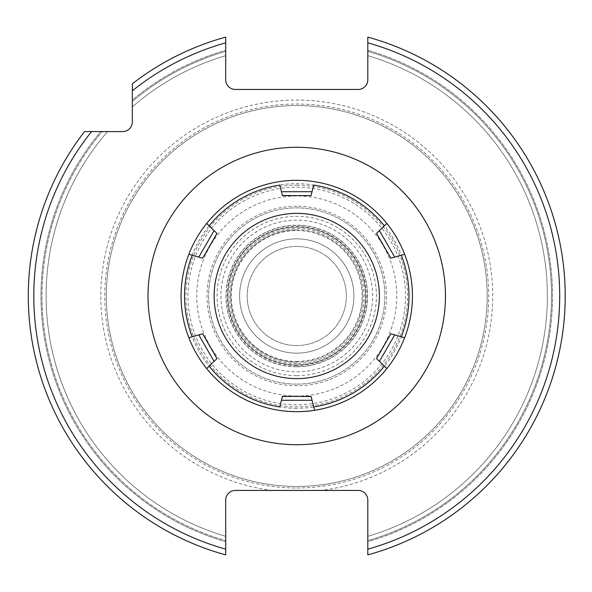 <?xml version="1.0" encoding="UTF-8"?>
<svg xmlns="http://www.w3.org/2000/svg" width="592" height="592" viewBox="0 0 592 592"><rect width="100%" height="100%" fill="white"/><g stroke="black" fill="none" stroke-linecap="round" stroke-linejoin="round"><path stroke-width="0.44" stroke-dasharray="2.96 2.22" d="M296.755 487.978A191.978 191.978 0 0 0 488.733 296A191.978 191.978 0 0 0 296.755 104.022A191.978 191.978 0 0 0 104.769 296A191.978 191.978 0 0 0 296.755 487.978M296.755 486.446A190.446 190.446 0 0 1 106.308 296A190.446 190.446 0 0 1 296.755 105.554A190.446 190.446 0 0 1 487.201 296A190.446 190.446 0 0 1 296.755 486.446A190.446 190.446 0 0 1 106.308 296A190.446 190.446 0 0 1 296.755 105.554A190.446 190.446 0 0 1 487.201 296A190.446 190.446 0 0 1 296.755 486.446A190.446 190.446 0 0 0 487.201 296A190.446 190.446 0 0 0 296.755 105.554A190.446 190.446 0 0 0 106.308 296A190.446 190.446 0 0 0 296.755 486.446M296.755 490.442L235.335 490.442A9.642 9.642 0 0 0 225.7 500.077L225.7 554.882A268.457 268.457 0 0 1 84.538 131.579L122.692 131.579A9.642 9.642 0 0 0 132.334 121.945L132.334 100.055A255.788 255.788 0 0 1 225.7 50.283L225.7 37.118L225.7 50.283A255.788 255.788 0 0 0 132.334 100.055L132.334 83.783A268.457 268.457 0 0 1 225.7 37.118L225.7 79.802A9.642 9.642 0 0 0 235.335 89.444L358.167 89.444A9.642 9.642 0 0 0 367.81 79.802L367.81 37.118A268.457 268.457 0 0 1 367.81 554.882L367.81 500.077A9.642 9.642 0 0 0 358.167 490.442L296.755 490.442M225.7 541.717A255.788 255.788 0 0 1 100.81 131.579A255.788 255.788 0 0 0 225.7 541.717L225.7 540.644A254.752 254.752 0 0 1 102.164 131.579L107.603 131.579L102.164 131.579A254.752 254.752 0 0 0 225.7 540.644L225.7 554.882A268.457 268.457 0 0 1 84.538 131.579A268.457 268.457 0 0 0 225.7 554.882M367.81 554.882L367.81 540.644A254.752 254.752 0 0 0 367.81 51.356A254.752 254.752 0 0 1 367.81 540.644L367.81 541.717A255.788 255.788 0 0 0 367.81 50.283A255.788 255.788 0 0 1 367.81 541.717L367.81 554.882A268.457 268.457 0 0 0 367.81 37.118A268.457 268.457 0 0 1 367.81 554.882M367.81 536.337A250.623 250.623 0 0 0 367.81 55.663A250.623 250.623 0 0 1 367.81 536.337A250.623 250.623 0 0 0 367.81 55.663M225.7 536.337A250.623 250.623 0 0 1 107.603 131.579A250.623 250.623 0 0 0 225.7 536.337A250.623 250.623 0 0 1 107.603 131.579M132.334 106.849L132.334 101.41L132.334 106.849A250.623 250.623 0 0 1 225.7 55.663A250.623 250.623 0 0 0 132.334 106.849A250.623 250.623 0 0 1 225.7 55.663M100.81 131.579L84.538 131.579L100.81 131.579M225.7 37.118A268.457 268.457 0 0 0 132.334 83.783A268.457 268.457 0 0 1 225.7 37.118M296.755 180.331A115.669 115.669 0 0 0 181.078 296A115.669 115.669 0 0 0 296.755 411.669A115.669 115.669 0 0 0 412.424 296A115.669 115.669 0 0 0 296.755 180.331A115.669 115.669 0 0 1 386.842 223.443A115.669 115.669 0 0 0 296.755 180.331A115.669 115.669 0 0 1 386.842 223.443A115.669 115.669 0 0 0 196.514 238.28A115.669 115.669 0 0 1 296.755 180.331A115.669 115.669 0 0 0 196.514 238.28M404.632 254.257A115.669 115.669 0 0 1 404.632 337.743A115.669 115.669 0 0 0 404.632 254.257A115.669 115.669 0 0 1 404.632 337.743A115.669 115.669 0 0 0 404.632 254.257L399.593 255.7M386.842 368.557A115.669 115.669 0 0 0 396.995 353.72A115.669 115.669 0 0 1 386.842 368.557L386.842 368.557A115.669 115.669 0 0 0 396.995 353.72A115.669 115.669 0 0 1 386.842 368.557L383.068 364.909M296.755 411.669A115.669 115.669 0 0 1 206.66 368.557A115.669 115.669 0 0 0 314.544 410.293A115.669 115.669 0 0 1 296.755 411.669A115.669 115.669 0 0 0 314.544 410.293A115.669 115.669 0 0 1 206.66 368.557L216.975 358.597L215.621 356.258M188.878 254.257A115.669 115.669 0 0 0 188.878 337.743L188.878 337.743A115.669 115.669 0 0 1 188.878 254.257A115.669 115.669 0 0 0 188.878 337.743L193.917 336.3M296.755 384.134A88.134 88.134 0 0 0 384.881 296A88.134 88.134 0 0 0 296.755 207.866A88.134 88.134 0 0 0 208.621 296A88.134 88.134 0 0 0 296.755 384.134A88.134 88.134 0 0 1 208.621 296A88.134 88.134 0 0 1 296.755 207.866A88.134 88.134 0 0 1 384.881 296A88.134 88.134 0 0 1 296.755 384.134M296.755 364.85A68.85 68.85 0 0 0 365.604 296A68.85 68.85 0 0 0 296.755 227.15A68.85 68.85 0 0 0 227.898 296A68.85 68.85 0 0 0 296.755 364.85M296.755 345.573A49.573 49.573 0 0 0 346.327 296A49.573 49.573 0 0 0 296.755 246.427A49.573 49.573 0 0 0 247.182 296A49.573 49.573 0 0 0 296.755 345.573A49.573 49.573 0 0 1 247.182 296A49.573 49.573 0 0 1 296.755 246.427A49.573 49.573 0 0 1 346.327 296A49.573 49.573 0 0 1 296.755 345.573M296.755 364.879A68.879 68.879 0 0 0 365.634 296A68.879 68.879 0 0 0 296.755 227.121A68.879 68.879 0 0 0 227.868 296A68.879 68.879 0 0 0 296.755 364.879A68.879 68.879 0 0 1 227.868 296A68.879 68.879 0 0 1 296.755 227.121A68.879 68.879 0 0 1 365.634 296A68.879 68.879 0 0 1 296.755 364.879M296.755 366.781A70.781 70.781 0 0 1 225.974 296A70.781 70.781 0 0 1 296.755 225.219A70.781 70.781 0 0 1 367.536 296A70.781 70.781 0 0 1 296.755 366.781A70.781 70.781 0 0 1 225.974 296A70.781 70.781 0 0 1 296.755 225.219A70.781 70.781 0 0 1 367.536 296A70.781 70.781 0 0 1 296.755 366.781A70.781 70.781 0 0 0 367.536 296A70.781 70.781 0 0 0 296.755 225.219A70.781 70.781 0 0 0 225.974 296A70.781 70.781 0 0 0 296.755 366.781M296.755 361.409A65.409 65.409 0 0 0 362.163 296A65.409 65.409 0 0 0 296.755 230.591A65.409 65.409 0 0 0 231.346 296A65.409 65.409 0 0 0 296.755 361.409M296.755 353.15A57.15 57.15 0 0 0 353.898 296A57.15 57.15 0 0 0 296.755 238.85A57.15 57.15 0 0 0 239.605 296A57.15 57.15 0 0 0 296.755 353.15A57.15 57.15 0 0 1 239.605 296A57.15 57.15 0 0 1 296.755 238.85A57.15 57.15 0 0 0 239.605 296A57.15 57.15 0 0 0 296.755 353.15A57.15 57.15 0 0 0 353.898 296A57.15 57.15 0 0 0 296.755 238.85A57.15 57.15 0 0 1 353.898 296A57.15 57.15 0 0 1 296.755 353.15M296.755 229.881A66.119 66.119 0 0 0 230.636 296A66.119 66.119 0 0 0 296.755 362.119A66.119 66.119 0 0 1 230.636 296A66.119 66.119 0 0 1 296.755 229.881A66.119 66.119 0 0 1 362.866 296A66.119 66.119 0 0 1 296.755 362.119A66.119 66.119 0 0 0 362.866 296A66.119 66.119 0 0 0 296.755 229.881M198.631 334.946L202.649 333.792M210.419 347.252L216.975 358.597M379.42 361.386L376.534 358.597L390.853 333.792L401.309 336.789M313.708 185.059L311.089 195.612M282.414 195.612L279.801 185.059M302.357 195.612L292.907 195.612M206.66 223.443L210.434 227.091M279.801 406.941L282.414 396.388M311.089 396.388L313.708 406.941M291.146 396.388L300.595 396.388M394.871 257.054L390.853 258.208M383.083 244.748L376.534 233.403L384.356 225.848M214.082 230.614L216.975 233.403L202.649 258.208L192.2 255.211M296.755 396.033A100.033 100.033 0 0 1 196.714 296A100.033 100.033 0 0 1 296.755 195.967A100.033 100.033 0 0 1 396.788 296A100.033 100.033 0 0 1 296.755 396.033M296.755 375.661A79.661 79.661 0 0 0 376.408 296A79.661 79.661 0 0 0 296.755 216.339A79.661 79.661 0 0 0 217.094 296A79.661 79.661 0 0 0 296.755 375.661M296.755 408.302A112.302 112.302 0 0 1 184.452 296A112.302 112.302 0 0 1 296.755 183.698A112.302 112.302 0 0 1 409.05 296A112.302 112.302 0 0 1 296.755 408.302M272.438 490.442A195.952 195.952 0 0 1 101.18 283.82A195.952 195.952 0 0 1 296.755 100.048A195.952 195.952 0 0 1 492.329 283.82A195.952 195.952 0 0 1 321.071 490.442M132.334 90.798A262.944 262.944 0 0 1 225.7 42.839M225.7 549.161A262.944 262.944 0 0 1 91.553 131.579M367.81 549.161A262.944 262.944 0 0 0 367.81 42.839M132.334 101.41A254.752 254.752 0 0 1 225.7 51.356A254.752 254.752 0 0 0 132.334 101.41M296.755 185.17A110.83 110.83 0 0 1 407.585 296A110.83 110.83 0 0 1 296.755 406.83A110.83 110.83 0 0 1 185.918 296A110.83 110.83 0 0 1 296.755 185.17M296.755 206.253A89.747 89.747 0 0 0 207.008 296A89.747 89.747 0 0 0 296.755 385.747A89.747 89.747 0 0 0 386.495 296A89.747 89.747 0 0 0 296.755 206.253M296.755 371.843A75.843 75.843 0 0 0 372.597 296A75.843 75.843 0 0 0 296.755 220.157A75.843 75.843 0 0 0 220.912 296A75.843 75.843 0 0 0 296.755 371.843M296.755 365.471A69.471 69.471 0 0 1 227.284 296A69.471 69.471 0 0 1 296.755 226.529A69.471 69.471 0 0 1 366.226 296A69.471 69.471 0 0 1 296.755 365.471M296.755 366.67A70.67 70.67 0 0 0 367.417 296A70.67 70.67 0 0 0 296.755 225.33A70.67 70.67 0 0 0 226.085 296A70.67 70.67 0 0 0 296.755 366.67M296.755 363.473A67.473 67.473 0 0 1 229.274 296A67.473 67.473 0 0 1 296.755 228.527A67.473 67.473 0 0 1 364.228 296A67.473 67.473 0 0 1 296.755 363.473M296.755 187.213A108.787 108.787 0 0 1 405.542 296A108.787 108.787 0 0 1 296.755 404.787A108.787 108.787 0 0 1 187.967 296A108.787 108.787 0 0 1 296.755 187.213M205.276 338.335L203.049 334.48M389.854 335.531L376.534 358.597M291.819 195.612L302.808 195.612M301.683 396.388L290.694 396.388M376.534 233.403L377.881 235.742M388.234 253.665L390.461 257.52M203.655 256.469L216.975 233.403"/><path stroke-width="0.89" d="M358.167 490.442L235.335 490.442A9.642 9.642 0 0 0 225.7 500.077L225.7 549.161A262.944 262.944 0 0 1 91.553 131.579L122.692 131.579A9.642 9.642 0 0 0 132.334 121.945L132.334 90.798A262.944 262.944 0 0 1 225.7 42.839L225.7 79.802A9.642 9.642 0 0 0 235.335 89.444L358.167 89.444A9.642 9.642 0 0 0 367.81 79.802L367.81 37.118A268.457 268.457 0 0 1 367.81 554.882L367.81 500.077A9.642 9.642 0 0 0 358.167 490.442M225.7 42.839L225.7 37.118A268.457 268.457 0 0 0 132.334 83.783L132.334 90.798M91.553 131.579L84.538 131.579A268.457 268.457 0 0 0 225.7 554.882L225.7 549.161M225.7 541.717L225.7 554.882M311.111 195.449L313.708 185.059A112.228 112.228 0 0 1 384.356 225.848L386.842 223.443A115.669 115.669 0 0 1 396.995 353.72A115.669 115.669 0 0 0 404.632 337.743A115.669 115.669 0 0 1 188.878 337.743L202.649 333.792L216.975 358.597L206.66 368.557A115.669 115.669 0 0 1 196.514 238.28A115.669 115.669 0 0 0 188.878 254.257A115.669 115.669 0 0 1 404.632 254.257L390.853 258.208L376.534 233.403L386.842 223.443A115.669 115.669 0 0 1 404.632 254.257A115.669 115.669 0 0 0 386.842 223.443A115.669 115.669 0 0 1 404.632 254.257M296.755 378.621A82.621 82.621 0 0 1 214.126 296A82.621 82.621 0 0 1 296.755 213.379A82.621 82.621 0 0 1 379.376 296A82.621 82.621 0 0 1 296.755 378.621M209.154 366.152A112.228 112.228 0 0 0 279.801 406.941L282.428 396.388L311.074 396.388L314.544 410.293A115.669 115.669 0 0 0 386.842 368.557L376.534 358.597L376.756 358.204M302.808 195.612L282.428 195.612L279.801 185.059A112.228 112.228 0 0 0 209.154 225.848L216.975 233.403L202.649 258.208L188.878 254.257A115.669 115.669 0 0 1 196.514 238.28M193.917 336.3L198.631 334.946M198.794 334.902L214.082 361.386M203.049 334.48L210.419 347.252M206.771 368.446L206.66 368.557A115.669 115.669 0 0 1 188.878 337.743A115.669 115.669 0 0 0 206.66 368.557M401.309 255.211A112.228 112.228 0 0 1 401.309 336.789L404.632 337.743A115.669 115.669 0 0 1 396.995 353.72A115.669 115.669 0 0 0 404.632 337.743L391.016 333.836M206.66 223.443L209.154 225.848M383.068 364.909L379.42 361.386L394.716 334.902M390.742 333.992L389.854 335.531M376.534 358.597L390.853 333.792M292.907 195.612L282.391 195.449M312.043 191.712L281.459 191.712M311.074 195.612L302.357 195.612M282.391 396.551L291.146 396.388M300.595 396.388L311.111 396.551M281.459 400.288L312.043 400.288M384.356 366.152A112.228 112.228 0 0 1 313.708 406.941L314.544 410.293A115.669 115.669 0 0 0 386.842 368.557A115.669 115.669 0 0 1 314.544 410.293A115.669 115.669 0 0 0 386.842 368.557M399.593 255.7L394.871 257.054M394.716 257.098L379.42 230.614M390.461 257.52L383.083 244.748M210.434 227.091L214.082 230.614L198.794 257.098M216.975 233.403L216.746 233.796M192.2 336.789A112.228 112.228 0 0 1 192.2 255.211L188.878 254.257M367.81 549.161A262.944 262.944 0 0 0 367.81 42.839M296.755 147.282A148.718 148.718 0 0 0 148.03 296A148.718 148.718 0 0 0 296.755 444.718A148.718 148.718 0 0 0 445.473 296A148.718 148.718 0 0 0 296.755 147.282M215.621 356.258L205.276 338.335M282.428 195.612L291.819 195.612M311.074 396.388L301.683 396.388M290.694 396.388L282.428 396.388M377.881 235.742L388.234 253.665M202.649 258.208L203.655 256.469"/></g></svg>
